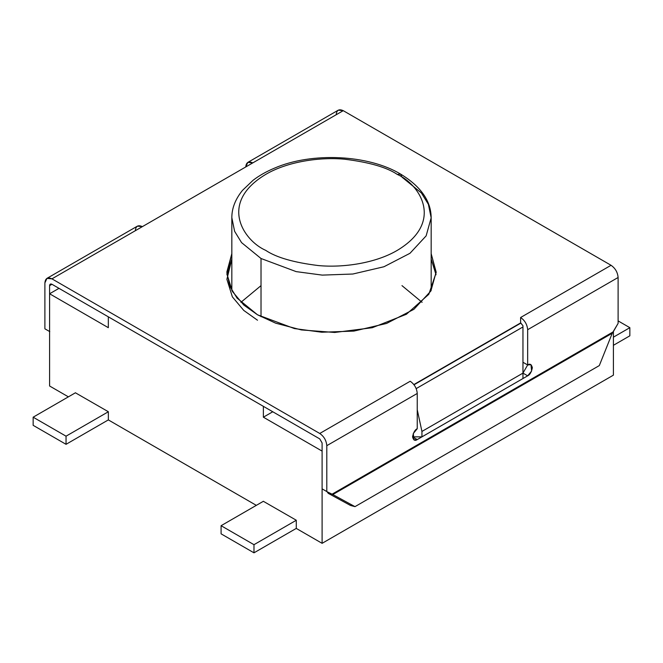 <?xml version="1.0" encoding="UTF-8"?>
<svg xmlns="http://www.w3.org/2000/svg" width="663" height="663" viewBox="0 0 663 663"><rect width="100%" height="100%" fill="white"/><g stroke="black" fill="none" stroke-linecap="round" stroke-linejoin="round"><path stroke-width="0.99" d="M522.958 373.112L522.958 326.958L416.207 388.593L522.958 326.958L522.958 325.724L520.886 323.088L414.035 384.78L520.612 322.931L522.958 325.724L522.958 373.112L421.941 431.439L522.958 373.112L522.958 378.54L522.958 373.112L527.657 375.83L522.958 373.112L527.657 364.973L527.657 329.71C527.209 324.547 524.864 320.478 520.612 317.502L611.054 265.291C615.305 268.258 617.659 272.327 618.107 277.49L618.107 323.378L612.256 333.224L599.311 365.586L354.995 506.64L350.462 505.446L354.995 506.64L332.818 494.548L354.995 506.64L599.311 365.586L612.256 333.224L332.818 494.548L327 491.681L328.284 493.363L350.462 505.446L328.284 493.363L331.276 494.15L328.284 493.363L327 491.681L332.818 494.548L612.256 333.224L613.209 331.865L331.699 494.391L326.801 491.565L326.801 445.677C326.353 440.505 324.008 436.436 319.757 433.469L51.946 278.85C47.695 276.91 45.341 278.269 44.893 282.919L44.893 328.807L49.592 331.517L49.592 285.629C49.742 284.079 50.529 283.631 51.946 284.278L319.757 438.898L322.102 442.967L322.102 488.846L327 491.681L322.102 488.846L322.102 442.967L319.757 438.898L51.946 284.278L49.592 285.629L49.592 331.517L44.893 328.807L49.791 331.633L44.893 328.807L44.893 282.919L46.957 278.361L51.946 278.85L319.757 433.469L410.198 381.25C414.45 384.225 416.795 388.294 417.242 393.457L326.801 445.677L326.801 491.565L331.699 494.391L613.209 331.865L618.107 323.378L618.107 277.49C617.659 272.327 615.305 268.258 611.054 265.291L343.243 110.671L611.054 265.291L520.612 317.502L520.612 322.931L520.612 317.502C524.864 320.478 527.209 324.547 527.657 329.71L618.107 277.49L527.657 329.71L527.657 364.973L522.958 373.112M417.242 409.734L421.941 431.439L421.941 436.859L522.958 378.54L421.941 436.859L412.552 436.859L421.941 436.859L421.941 431.439L417.242 409.734M240.909 302.32L261.023 285.629M401.977 285.629L422.091 302.32M322.102 451.105L322.102 543.328L613.408 375.15L613.408 331.517L613.408 375.15L322.102 543.328L322.102 451.105L263.377 417.193L272.766 411.764L263.377 417.193L322.102 451.105M108.326 316.823L263.377 406.344L263.377 417.193L263.377 406.344L108.326 316.823L108.326 327.679L108.326 316.823M58.99 288.347L49.592 293.767L108.326 327.679L49.592 293.767L49.592 385.999L68.388 396.847L49.592 385.999L49.592 293.767L58.99 288.347M75.416 392.794L108.351 411.731L108.351 419.919L256.324 505.355L108.351 419.919L108.351 411.731L75.416 392.794M263.352 501.303L296.286 520.231L296.286 528.428L322.102 543.328L296.286 528.428L296.286 520.231L263.352 501.303M613.408 345.307L629.85 335.818L629.85 327.679L613.408 337.169L629.85 327.679L629.85 335.818L613.408 345.307M618.107 320.9L629.85 327.679L618.107 320.9M221.086 533.839L253.979 552.826L253.979 544.688L221.086 525.701L221.086 533.839L221.086 525.701L263.418 501.261L221.086 525.701L253.979 544.688L296.286 520.264L253.979 544.688L253.979 552.826L296.286 528.394L253.979 552.826L221.086 533.839M108.351 411.756L66.043 436.179L66.043 444.318L108.351 419.894L66.043 444.318L66.043 436.179L33.15 417.193L75.483 392.753L33.15 417.193L33.15 425.331L33.15 417.193L66.043 436.179L108.351 411.756M33.15 425.331L66.043 444.318L33.15 425.331M401.977 177.129L400.601 174.087L397.278 174.41C419.165 183.999 445.064 221.74 397.278 250.365C375.208 263.41 342.564 267.885 318.348 265.556C293.817 262.54 276.28 257.476 265.722 250.365C243.835 240.785 217.936 203.044 265.722 174.41C287.792 161.374 320.436 156.899 344.652 159.219C369.183 162.244 386.72 167.308 397.278 174.41C386.72 167.308 369.183 162.244 344.652 159.219C320.436 156.899 287.792 161.374 265.722 174.41C217.936 203.044 243.835 240.785 265.722 250.365C276.28 257.476 293.817 262.54 318.348 265.556C342.564 267.885 375.208 263.41 397.278 250.365C445.064 221.74 419.165 183.999 397.278 174.41L400.601 174.087L401.977 177.129L421.436 193.016L428.389 204.328L431.165 217.812L426.135 235.871L409.983 253.291L383.952 266.75L352.815 274.026L322.268 275.112L296.17 271.623L261.023 258.504L261.023 316.732L261.023 258.504L241.564 242.617L234.611 231.304L231.835 217.671M231.835 217.812L234.611 231.304L241.564 242.617L261.023 258.504L296.17 271.623L322.268 275.112L352.815 274.026L383.952 266.75L409.983 253.291L426.135 235.871L431.165 217.812C431.049 201.022 420.864 186.444 400.601 174.087C368.487 154.711 311.883 151.86 274.474 168.145C266.294 171.568 259.158 175.62 253.059 180.303L242.443 190.422C235.315 199.265 231.777 208.389 231.835 217.812L231.835 290.493M413.869 384.557L520.612 322.931L413.869 384.557M135.343 230.699C135.791 226.05 138.136 224.699 142.388 226.63L252.802 162.883L51.946 278.85L142.388 226.63L137.407 226.141L46.957 278.361M336.199 114.74C336.647 110.091 338.992 108.732 343.243 110.671L252.802 162.883C248.55 160.952 246.205 162.302 245.758 166.952L247.821 162.394L252.802 162.883L343.243 110.671L338.263 110.174L247.821 162.394M226.953 274.78L231.835 259.067L226.895 279.297L232.373 296.858L243.785 310.45L257.501 320.221M436.047 274.78L431.165 259.067L436.047 274.78M431.165 253.647L436.146 272.65L428.828 294.281L406.402 314.262L372.258 327.721L334.716 332.461L301.392 329.934L275.684 323.179L257.501 314.792L243.785 305.021L232.373 291.438L226.895 273.869L231.835 253.647L226.845 272.07L229.763 286.234L237.064 298.11L257.501 314.792L294.405 328.566L321.804 332.229L353.885 331.094L386.579 323.445L413.903 309.314L430.867 291.024L436.155 272.07L431.165 253.647M49.592 285.629L51.946 284.278L50.28 284.112L49.592 285.629M522.958 362.263L527.657 364.973L522.958 362.263M417.242 428.721L413.289 433.503L413.927 439.9L417.242 439.569L412.552 436.859L417.242 439.569L527.657 375.83L531.618 371.048L530.98 364.65L527.657 364.973C529.878 363.382 531.444 364.294 532.356 367.692C531.444 372.142 529.878 374.852 527.657 375.83L417.242 439.569C415.021 441.16 413.455 440.257 412.552 436.859C413.455 432.409 415.021 429.699 417.242 428.721L417.242 393.457L417.242 428.721M410.198 381.25L319.757 433.469C324.008 436.436 326.353 440.505 326.801 445.677L417.242 393.457C416.795 388.294 414.45 384.225 410.198 381.25M431.165 290.493L431.165 217.812"/></g></svg>
